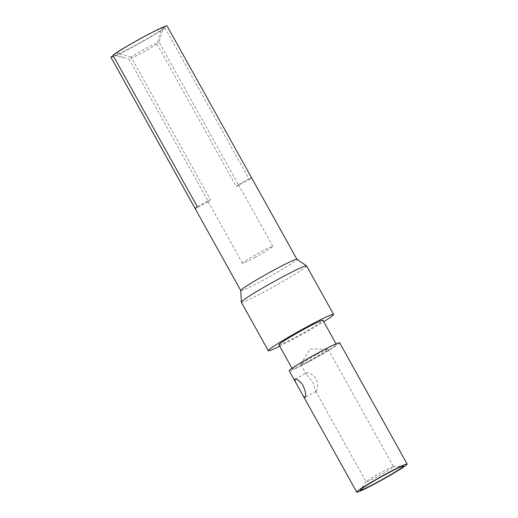 <?xml version="1.0" encoding="UTF-8"?>
<svg xmlns="http://www.w3.org/2000/svg" width="518" height="518" viewBox="0 0 518 518"><rect width="100%" height="100%" fill="white"/><g stroke="black" fill="none" stroke-linecap="round" stroke-linejoin="round"><path stroke-width="0.39" stroke-dasharray="2.59 1.94" d="M113.287 55.789L114.666 55.044A27.804 1.599 150.9 0 0 114.756 55.115A27.804 1.599 150.9 0 0 134.214 45.96A27.804 1.599 150.9 0 0 161.182 29.96L164.989 27.907L249.352 179.487L236.247 186.551L156.941 44.069L161.182 29.96M156.941 44.069A17.379 0.997 -29.1 0 1 141.058 53.393A17.379 0.997 -29.1 0 1 129.027 59.123L208.333 201.599L195.228 208.67M114.666 55.044L129.027 59.123M238.325 184.615L251.431 177.551L167.061 25.971L163.261 28.024L159.02 42.133L238.325 184.615A17.379 0.997 -29.1 0 1 238.513 184.661A17.379 0.997 -29.1 0 1 236.247 186.551M163.261 28.024A27.804 1.599 150.9 0 0 143.713 37.108A27.804 1.599 150.9 0 0 116.744 53.108L112.937 55.161M197.306 206.734L210.412 199.663L131.106 57.187A17.379 0.997 -29.1 0 1 146.989 47.863A17.379 0.997 -29.1 0 1 159.02 42.133M131.106 57.187L116.744 53.108M316.22 391.323C318.02 389.225 318.065 385.023 316.356 378.729C311.914 373.977 308.495 372.112 306.099 373.135L306.747 374.877L312.794 382.051L315.663 391.155L316.22 391.323M294.897 379.157L306.099 373.135M317.113 354.318A15.637 0.9 -29.1 0 1 327.998 349.164A15.637 0.9 -29.1 0 1 328.108 349.203A15.637 0.9 -29.1 0 1 327.849 349.579A15.637 0.9 -29.1 0 1 311.771 359.304A15.637 0.9 -29.1 0 1 300.777 364.419A15.637 0.9 -29.1 0 1 300.803 364.303A15.637 0.9 -29.1 0 1 301.036 364.037A15.637 0.9 -29.1 0 1 317.113 354.318M377.149 476.754A15.637 0.9 -29.1 0 1 366.155 481.87A15.637 0.9 -29.1 0 1 366.2 481.721A15.637 0.9 -29.1 0 1 366.407 481.494A15.637 0.9 -29.1 0 1 382.491 471.775A15.637 0.9 -29.1 0 1 393.33 466.621A15.637 0.9 -29.1 0 1 393.479 466.66A15.637 0.9 -29.1 0 1 393.227 467.035A15.637 0.9 -29.1 0 1 377.149 476.754M339.646 342.786A28.846 1.658 -29.1 0 1 309.518 361.402A28.846 1.658 -29.1 0 1 289.238 370.836M310.14 360.826A25.194 1.45 -29.1 0 1 292.43 369.062A25.194 1.45 -29.1 0 1 318.745 352.797A25.194 1.45 -29.1 0 1 336.46 344.561A25.194 1.45 -29.1 0 1 310.14 360.826M278.93 344.813A25.194 1.45 150.9 0 0 296.639 336.57A25.194 1.45 150.9 0 0 322.96 320.305M279.701 346.199A37.361 2.15 150.9 0 0 294.567 338.507A37.361 2.15 150.9 0 0 323.731 321.691M241.304 302.221A37.361 2.15 150.9 0 0 267.566 290.002A37.361 2.15 150.9 0 0 306.591 265.883M240.786 290.54A32.148 1.852 150.9 0 0 240.799 290.592A32.148 1.852 150.9 0 0 263.397 280.076A32.148 1.852 150.9 0 0 296.445 260.101A32.148 1.852 150.9 0 0 296.976 259.324A32.148 1.852 150.9 0 0 296.937 259.285M254.681 257.543A17.379 0.997 150.9 0 0 272.837 246.328A17.379 0.997 150.9 0 0 260.619 252.007A17.379 0.997 150.9 0 0 242.469 263.228A17.379 0.997 150.9 0 0 254.681 257.543M110.871 57.168A32.148 1.852 150.9 0 0 134 46.367A32.148 1.852 150.9 0 0 164.989 27.907M249.352 179.487A32.148 1.852 150.9 0 0 250.887 178.25A32.148 1.852 150.9 0 0 251.431 177.551M208.333 201.599A17.379 0.997 -29.1 0 1 208.145 201.56A17.379 0.997 -29.1 0 1 210.412 199.663M123.226 57.511L114.756 55.115M300.803 364.303L310.062 348.944L327.998 349.164M300.777 364.419L306.144 374.054M315.663 391.161L366.155 481.87M393.33 466.621L403.257 466.012M336.46 344.561L336.065 343.848M238.513 184.661L272.837 246.328M328.108 349.203L393.479 466.66M366.2 481.721L360.45 489.84M316.116 391.401L304.791 397.507M292.43 369.062L292.035 368.356M208.145 201.56L242.469 263.228"/><path stroke-width="0.78" d="M296.963 259.304L167.049 25.9A32.148 1.852 150.9 0 0 143.926 36.7A32.148 1.852 150.9 0 0 112.937 55.161L197.306 206.734A32.148 1.852 150.9 0 0 195.765 207.971A32.148 1.852 150.9 0 0 195.228 208.67L110.858 57.097L113.287 55.789M294.781 379.234L294.897 379.15C296.646 378.658 299.216 380.497 302.609 384.654C305.749 391.504 306.514 395.765 304.901 397.429L303.302 396.102L295.422 381.947L294.781 379.234M377.726 481.999A24.676 1.418 150.9 0 0 403.257 466.012A24.676 1.418 150.9 0 0 386.15 474.145A24.676 1.418 150.9 0 0 360.45 489.84A24.676 1.418 150.9 0 0 377.726 481.999M377.013 482.666A28.846 1.658 -29.1 0 1 356.734 492.1A28.846 1.658 -29.1 0 1 386.862 473.478A28.846 1.658 -29.1 0 1 407.142 464.044A28.846 1.658 -29.1 0 1 377.013 482.666M295.422 381.947L289.238 370.836A28.846 1.658 -29.1 0 1 319.366 352.221A28.846 1.658 -29.1 0 1 339.646 342.786L407.142 464.044M336.065 343.848L322.96 320.305A25.194 1.45 150.9 0 0 305.251 328.548A25.194 1.45 150.9 0 0 278.93 344.813L292.035 368.356M323.731 321.691A37.361 2.15 150.9 0 0 333.586 314.387A37.361 2.15 150.9 0 0 307.323 326.612A37.361 2.15 150.9 0 0 268.305 350.725A37.361 2.15 150.9 0 0 279.701 346.199M333.586 314.387L306.591 265.883A37.361 2.15 150.9 0 0 306.546 265.838A37.361 2.15 150.9 0 0 280.329 278.108A37.361 2.15 150.9 0 0 241.291 302.162A37.361 2.15 150.9 0 0 241.304 302.221L268.305 350.725M306.546 265.838L296.937 259.285A32.148 1.852 150.9 0 0 274.378 269.839A32.148 1.852 150.9 0 0 241.323 289.821A32.148 1.852 150.9 0 0 240.786 290.54L241.291 302.162M110.858 57.097A32.148 1.852 150.9 0 0 110.871 57.168L240.786 290.572M356.734 492.1L303.302 396.102"/></g></svg>
